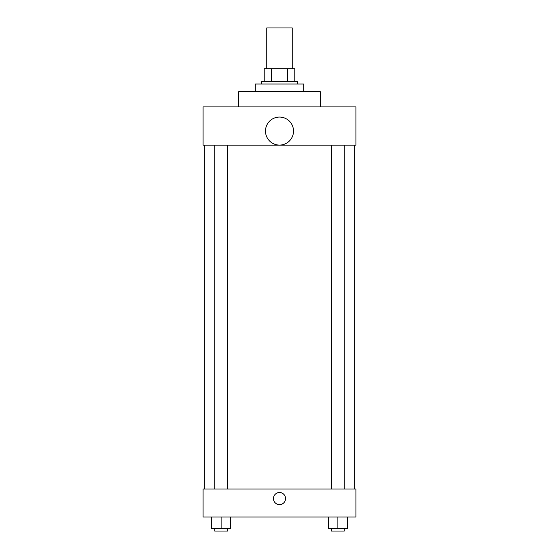<?xml version="1.0" encoding="UTF-8"?>
<svg xmlns="http://www.w3.org/2000/svg" width="559" height="559" viewBox="0 0 559 559"><rect width="100%" height="100%" fill="white"/><g stroke="black" fill="none" stroke-linecap="round" stroke-linejoin="round"><path stroke-width="0.84" d="M292.238 68.708L292.238 27.95L266.762 27.95L266.762 68.708M271.283 81.446L271.283 68.708L264.218 68.708L264.218 81.446L264.218 68.708M271.283 68.708L294.782 68.708L294.782 81.446M287.717 81.446L287.717 68.708M261.668 83.99L261.668 81.446L297.332 81.446L297.332 83.99M303.698 91.634L303.698 83.99L255.302 83.99L255.302 91.634M320.258 106.916L320.258 91.634L238.742 91.634L238.742 106.916M203.078 106.916L355.922 106.916L355.922 145.13L203.078 145.13L203.078 106.916M265.49 131.079A14.01 14.01 0 0 0 286.508 143.209A14.01 14.01 0 0 0 286.508 118.941A14.01 14.01 0 0 0 265.49 131.079M204.356 489.02L204.356 145.13M331.515 145.13L331.515 489.02M214.747 489.02L214.747 145.13M203.078 489.02L355.922 489.02L355.922 517.04L203.078 517.04L203.078 489.02M279.5 504.623A6.051 6.051 0 0 1 274.259 495.547A6.051 6.051 0 0 1 284.741 495.547A6.051 6.051 0 0 1 279.5 504.623M328.336 517.04L328.336 528.5L347.439 528.5L347.439 517.04L347.439 528.5M337.888 528.5L337.888 517.04M344.253 528.5L344.253 531.05L331.515 531.05L331.515 528.5M211.561 517.04L211.561 528.5L230.664 528.5L230.664 517.04L230.664 528.5M221.112 528.5L221.112 517.04M227.485 528.5L227.485 531.05L214.747 531.05L214.747 528.5M354.644 489.02L354.644 145.13M344.253 145.13L344.253 489.02M227.485 489.02L227.485 145.13"/></g></svg>
